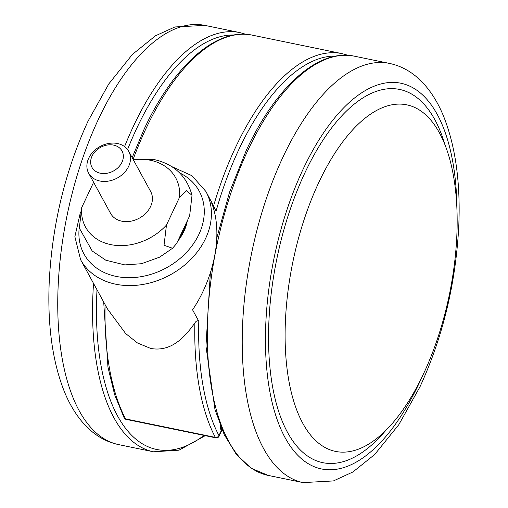 <?xml version="1.0" encoding="UTF-8"?>
<svg xmlns="http://www.w3.org/2000/svg" width="508" height="508" viewBox="0 0 508 508"><rect width="100%" height="100%" fill="white"/><g stroke="black" fill="none" stroke-linecap="round" stroke-linejoin="round"><path stroke-width="0.76" d="M105.124 304.648A214.001 96.73 101.6 0 0 125.59 418.903L215.335 437.388A214.001 96.73 -78.4 0 1 194.875 322.917C184.398 337.826 170.904 352.057 150.774 348.469L137.522 343.014L125.673 333.572L107.499 309.004L80.651 259.804A71.336 56.134 151.4 0 0 115.703 284.207A71.336 56.134 151.4 0 0 191.192 258.997A71.336 56.134 151.4 0 0 205.886 191.459L213.595 205.816A214.001 96.73 -78.4 0 1 342.036 53.632L252.292 35.154A214.001 96.73 101.6 0 0 145.872 128.848A214.001 96.73 101.6 0 0 133.204 159.125M194.875 322.917C196.19 320.904 197.491 320.345 198.793 321.234A211.15 95.441 101.6 0 0 218.942 435.578L221.221 430.733A19.329 8.738 -78.4 0 1 220.129 425.082M336.125 56.058A211.15 95.441 101.6 0 0 216.065 211.093L211.633 202.965C224.669 236.919 211.525 282.086 192.564 309.816L198.793 321.234M216.065 211.093L213.595 205.816M100.387 173.234A17.12 13.475 -28.6 0 0 121.958 162.255A17.12 13.475 -28.6 0 0 113.614 145.117A17.12 13.475 -28.6 0 0 92.043 156.096A17.12 13.475 -28.6 0 0 100.387 173.234M117.507 143.523A22.828 17.964 151.4 0 1 128.721 151.327A22.828 17.964 151.4 0 1 124.022 172.942A22.828 17.964 151.4 0 1 99.866 181.007A22.828 17.964 151.4 0 1 88.646 173.203A22.828 17.964 151.4 0 1 93.351 151.587A22.828 17.964 151.4 0 1 117.507 143.523M88.646 173.203L110.579 213.385A22.828 17.964 -28.6 0 0 121.793 221.19A22.828 17.964 -28.6 0 0 145.955 213.125A22.828 17.964 -28.6 0 0 150.654 191.51L128.721 151.327M133.306 159.728A51.359 40.418 151.4 0 1 150.463 160.274A51.359 40.418 151.4 0 1 179.521 197.314L166.472 225.038A51.359 40.418 151.4 0 1 110.769 244.621A51.359 40.418 151.4 0 1 81.712 207.581L93.612 182.296M187.357 220.707A48.508 38.17 151.4 0 1 177.698 241.236M166.472 225.038L164.033 245.269L172.536 248.266L176.594 243.58L189.643 215.856L192.018 195.332L186.582 190.767L179.521 197.314M172.536 248.266L159.652 257.143L141.516 263.716L124.828 264.903L105.791 260.204L92.189 251.003L79.337 228.111L81.712 207.581M385.813 430.371A190.513 86.112 -78.4 0 1 278.187 409.931A190.513 86.112 -78.4 0 1 304.883 172.891A190.513 86.112 -78.4 0 1 444.773 144.056M423.462 373.945A176.911 79.966 -78.4 0 1 338.995 451.949A176.911 79.966 -78.4 0 1 285.883 356.876A176.911 79.966 -78.4 0 1 318.878 182.309A176.911 79.966 -78.4 0 1 410.286 105.74A176.911 79.966 -78.4 0 1 423.462 373.945M79.248 227.679A65.627 51.645 -28.6 0 0 116.224 276.428A65.627 51.645 -28.6 0 0 195.536 240.608A65.627 51.645 -28.6 0 0 179.641 172.904M103.708 302.044L107.963 367.17L114.649 394.748L124.174 417.906A2.851 2.229 -27.7 0 0 125.59 418.903A2.851 1.289 101.6 0 0 126.13 419.379L215.875 437.858A2.851 1.289 -78.4 0 1 215.335 437.388A2.851 2.229 152.3 0 0 218.942 435.578A2.851 1.2 25.2 0 1 219.031 436.277L221.31 431.432A2.851 1.2 -154.8 0 0 221.221 430.733A2.851 2.045 160.3 0 0 221.412 429.254L220.758 426.688M186.519 222.491A48.508 38.17 151.4 0 1 179.006 238.449M204.038 435.42A211.15 95.441 -78.4 0 1 97.009 289.776M127.572 149.549A211.15 95.441 -78.4 0 1 136.741 128.34A211.15 95.441 -78.4 0 1 233.915 35.014M205.232 435.667L179.032 450.171L153.499 451.796A214.001 96.73 -78.4 0 1 93.536 283.407M124.581 146.602A214.001 96.73 -78.4 0 1 133.407 126.282A214.001 96.73 -78.4 0 1 239.827 32.588L204.927 25.4A214.001 96.73 -78.4 0 0 98.501 119.094A214.001 96.73 -78.4 0 0 118.599 444.608C108.547 442.462 99.473 437.96 91.389 431.101L82.81 422.599C75.197 413.728 68.904 403.035 63.925 390.512C52.146 360.223 47.276 323.437 49.308 280.162C52.489 223.412 65.411 170.39 88.075 121.082L108.82 83.877L132.423 54.4L155.448 35.808L174.949 26.956L204.927 25.4M210.369 272.675L205.962 346.189L214.947 409.416L224.219 434.613L236.385 454.444L251.181 468.243L268.173 475.412A214.001 96.73 -78.4 0 1 248.082 149.898A214.001 96.73 -78.4 0 1 354.501 56.204L389.401 63.392C399.453 65.538 408.527 70.04 416.611 76.898L425.19 85.401C432.803 94.272 439.096 104.966 444.075 117.488C455.854 147.777 460.724 184.563 458.692 227.838C455.511 284.588 442.589 337.61 419.925 386.918L398.78 424.726L374.669 454.508L352.927 471.964L333.413 480.936L303.073 482.6A214.001 96.73 -78.4 0 1 282.981 157.086A214.001 96.73 -78.4 0 1 389.401 63.392M422.161 376.669A196.882 88.995 -78.4 0 1 419.392 382.715A196.882 88.995 -78.4 0 1 285.121 437.744A196.882 88.995 -78.4 0 1 303.003 169.437A196.882 88.995 -78.4 0 1 402.507 83.604A196.882 88.995 -78.4 0 1 456.946 207.753M132.156 157.626L144.132 129.178C173.799 65.443 216.275 27.261 252.292 35.154M205.886 191.459L191.922 175.692L171.736 166.586M221.31 431.432A2.851 2.851 0 0 0 221.412 429.254M80.493 211.988L74.867 236.696L80.651 259.804M348.177 55.353L342.036 53.632M124.174 417.906A2.851 2.851 0 0 0 126.13 419.379M215.875 437.858A2.851 2.851 0 0 0 219.031 436.277M192.018 195.332C186.766 176.13 174.187 164.217 154.292 159.588L132.994 159.156M153.499 451.796L118.599 444.608M245.967 34.303L239.827 32.588M216.802 237.903L229.546 192.221L246.342 150.228C276.009 86.493 318.484 48.304 354.501 56.204M268.173 475.412L303.073 482.6"/></g></svg>
